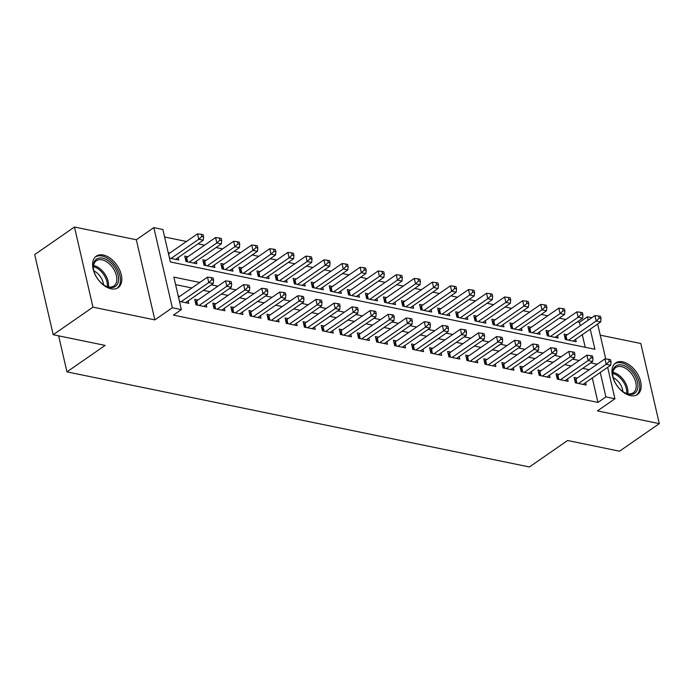 <?xml version="1.0" encoding="UTF-8"?>
<svg xmlns="http://www.w3.org/2000/svg" width="694" height="694" viewBox="0 0 694 694"><rect width="100%" height="100%" fill="white"/><g stroke="black" fill="none" stroke-linecap="round" stroke-linejoin="round"><path stroke-width="1.04" d="M622.665 361.843A19.172 11.824 55.3 0 0 615.639 362.971A19.172 11.824 55.3 0 0 614.155 380.737A19.172 11.824 55.3 0 0 630.464 395.623A19.172 11.824 55.3 0 0 637.491 394.496A19.172 11.824 55.3 0 0 638.974 376.729A19.172 11.824 55.3 0 0 622.665 361.843M103.302 255.028A19.172 11.824 55.3 0 0 96.275 256.164A19.172 11.824 55.3 0 0 94.792 273.922A19.172 11.824 55.3 0 0 111.101 288.817A19.172 11.824 55.3 0 0 118.127 287.68A19.172 11.824 55.3 0 0 119.611 269.923A19.172 11.824 55.3 0 0 103.302 255.028M580.236 325.755L579.438 322.302L587.393 316.785L591.852 317.705M58.643 335.844L66.962 371.863L529.418 466.975L567.597 440.508L619.534 451.195L659.3 423.626L640.805 343.495L600.241 335.159M66.962 371.863L105.132 345.404L53.195 334.716L34.7 254.594L74.466 227.025L92.97 307.156L154.84 319.882L172.338 307.754L153.834 227.623L162.873 229.48L170.368 261.968L594.897 349.273L590.247 329.156M154.84 319.882L136.336 239.751L74.466 227.025M136.336 239.751L153.834 227.623M579.438 322.302L577.339 321.869M565.836 319.5L559.269 318.156M547.766 315.787L541.207 314.434M529.704 312.074L523.137 310.721M511.634 308.353L505.076 307.008M493.573 304.64L487.014 303.295M475.511 300.927L468.944 299.574M457.441 297.214L450.883 295.861M439.38 293.493L432.813 292.148M421.31 289.78L414.752 288.435M403.249 286.067L396.69 284.714M385.187 282.354L378.62 281.001M367.117 278.632L360.559 277.288M349.056 274.919L342.489 273.575M330.986 271.207L324.428 269.853M312.925 267.494L306.366 266.14M294.863 263.772L288.296 262.427M276.793 260.059L270.235 258.706M258.732 256.346L252.165 254.993M240.662 252.625L234.104 251.28M222.601 248.912L216.042 247.567M204.539 245.199L197.972 243.846M186.469 241.486L164.599 236.984M53.195 334.716L92.97 307.156M577.261 378.065L574.094 377.415L575.343 382.828L586.187 385.057L585.623 382.602M559.191 374.344L556.033 373.702L557.282 379.115L568.117 381.344L567.553 378.889M541.129 370.631L537.963 369.98L539.221 375.393L550.056 377.623L549.492 375.176M523.059 366.918L519.901 366.267L521.151 371.68L531.994 373.91L531.422 371.464M504.998 363.205L501.84 362.554L503.089 367.967L513.924 370.197L513.36 367.742M486.936 359.483L483.77 358.833L485.019 364.255L495.863 366.484L495.299 364.029M468.866 355.77L465.709 355.12L466.958 360.533L477.793 362.762L477.229 360.316M450.805 352.058L447.639 351.407L448.897 356.82L459.732 359.05L459.168 356.603M432.735 348.345L429.577 347.694L430.827 353.107L441.67 355.337L441.098 352.882M414.674 344.623L411.516 343.972L412.765 349.394L423.6 351.615L423.036 349.169M396.612 340.91L393.446 340.26L394.695 345.673L405.539 347.902L404.975 345.456M378.542 337.197L375.385 336.547L376.634 341.96L387.469 344.189L386.905 341.743M360.481 333.484L357.315 332.834L358.564 338.247L369.408 340.476L368.844 338.021M342.411 329.763L339.253 329.112L340.502 334.525L351.346 336.755L350.774 334.308M324.35 326.05L321.192 325.399L322.441 330.812L333.276 333.042L332.712 330.596M306.288 322.337L303.122 321.686L304.371 327.1L315.215 329.329L314.651 326.883M288.218 318.624L285.061 317.973L286.31 323.387L297.145 325.616L296.581 323.161M270.157 314.903L266.99 314.252L268.24 319.665L279.083 321.895L278.52 319.448M252.087 311.19L248.929 310.539L250.178 315.952L261.013 318.182L260.45 315.735M234.025 307.477L230.868 306.826L232.117 312.239L242.952 314.469L242.388 312.022M215.964 303.755L212.798 303.113L214.047 308.526L224.891 310.756L224.318 308.301M197.894 300.042L194.736 299.392L195.986 304.805L206.821 307.034L206.257 304.588M169.83 253.015L168.226 252.685M187.892 256.728L184.734 256.086L185.983 261.499L196.827 263.729L196.255 261.274M205.962 260.45L202.795 259.799L204.053 265.212L214.888 267.442L214.325 264.987M224.023 264.162L220.865 263.512L222.115 268.925L232.95 271.154L232.386 268.708M242.093 267.875L238.927 267.225L240.176 272.638L251.02 274.867L250.456 272.421M260.155 271.597L256.997 270.946L258.246 276.359L269.081 278.589L268.517 276.134M278.225 275.31L275.058 274.659L276.307 280.072L287.151 282.302L286.579 279.856M296.286 279.023L293.128 278.372L294.377 283.785L305.213 286.015L304.649 283.568M314.347 282.736L311.19 282.085L312.439 287.498L323.274 289.728L322.71 287.281M332.417 286.457L329.251 285.807L330.5 291.22L341.344 293.449L340.78 290.994M350.479 290.17L347.321 289.519L348.57 294.933L359.405 297.162L358.841 294.716M368.549 293.883L365.382 293.232L366.632 298.646L377.475 300.875L376.903 298.429M386.61 297.596L383.452 296.945L384.702 302.358L395.537 304.588L394.973 302.142M404.671 301.317L401.514 300.667L402.763 306.08L413.598 308.31L413.034 305.854M422.741 305.03L419.575 304.38L420.824 309.793L431.668 312.022L431.104 309.576M440.803 308.743L437.645 308.093L438.894 313.506L449.729 315.735L449.165 313.289M458.873 312.456L455.706 311.806L456.956 317.227L467.799 319.457L467.236 317.002M476.934 316.178L473.776 315.527L475.026 320.94L485.861 323.17L485.297 320.715M494.996 319.891L491.838 319.24L493.087 324.653L503.931 326.883L503.358 324.436M513.066 323.604L509.899 322.953L511.148 328.366L521.992 330.596L521.428 328.149M531.127 327.316L527.969 326.666L529.218 332.088L540.053 334.317L539.49 331.862M549.197 331.038L546.031 330.387L547.28 335.801L558.123 338.03L557.56 335.575M585.207 347.278L582.292 334.664M169.475 258.099L178.757 260.007L178.193 257.561M567.258 334.751L564.101 334.1L565.35 339.513L576.185 341.743L575.621 339.297M199.829 282.467L173.873 277.123L181.368 309.611L173.413 315.119L597.942 402.425L592.294 377.978M589.31 369.711L582.743 368.358M571.24 365.998L564.682 364.645M553.179 362.277L546.612 360.932M535.109 358.564L528.55 357.219M517.047 354.851L510.489 353.498M498.986 351.138L492.419 349.785M480.916 347.416L474.358 346.072M462.855 343.704L456.288 342.359M444.785 339.991L438.226 338.637M426.723 336.278L420.165 334.924M408.662 332.556L402.095 331.212M390.592 328.843L384.034 327.499M372.531 325.13L365.964 323.777M354.461 321.417L347.902 320.064M336.399 317.696L329.841 316.351M318.338 313.983L311.771 312.638M300.268 310.27L293.709 308.917M282.206 306.557L275.639 305.204M264.136 302.836L257.578 301.491M246.075 299.123L239.517 297.769M228.005 295.41L221.447 294.056M209.944 291.688L203.385 290.344M191.882 287.975L175.599 284.627M179.477 301.413L188.759 303.321L188.195 300.875M179.833 296.329L178.228 296M607.666 367.326L614.927 398.772L597.43 410.9L659.3 423.626M614.927 398.772L605.897 396.916L600.249 372.47M597.942 402.425L605.897 396.916M181.368 309.611L172.338 307.754M597.664 324.011L605.741 358.98M588.191 320.238L587.393 316.785M597.256 364.203L590.698 362.849M579.195 360.481L572.637 359.136M561.134 356.768L554.567 355.415M543.064 353.055L536.505 351.702M525.002 349.334L518.435 347.989M506.932 345.621L500.374 344.276M488.871 341.908L482.313 340.554M470.81 338.195L464.243 336.842M452.74 334.473L446.181 333.129M434.678 330.76L428.111 329.416M416.608 327.048L410.05 325.694M398.547 323.335L391.989 321.981M380.486 319.613L373.919 318.268M362.415 315.9L355.857 314.556M344.354 312.187L337.787 310.834M326.284 308.474L319.726 307.121M308.223 304.753L301.664 303.408M290.161 301.04L283.594 299.687M272.091 297.327L265.533 295.974M254.03 293.614L247.463 292.261M235.96 289.892L229.402 288.548M217.899 286.18L211.34 284.826M181.082 301.743L208.755 282.562L213.275 283.49L185.593 302.671M178.514 297.24A2.455 1.05 167 0 0 178.558 297.214L207.506 277.14L208.755 282.562L211.809 279.777L213.613 280.15L213.11 277.982L211.306 277.617L211.809 279.777M211.306 277.617L207.506 277.14M213.275 283.49L213.613 280.15M175.599 259.356L203.273 240.176L198.762 239.248L197.512 233.835L168.555 253.9A2.455 1.05 -13 0 1 168.512 253.926M201.807 236.463L203.611 236.836L203.116 234.676L201.303 234.303L201.807 236.463L198.762 239.248L171.08 258.428M203.611 236.836L203.273 240.176M197.512 233.835L201.303 234.303M109.305 287.42A16.595 10.228 -124.7 0 1 105.219 285.85A16.595 10.228 -124.7 0 1 93.464 268.89A16.595 10.228 -124.7 0 1 102.556 258.185A16.595 10.228 -124.7 0 1 118.119 275.31A16.595 10.228 -124.7 0 1 109.305 287.42M104.846 285.633A15.363 9.473 55.3 0 0 108.255 286.891A15.363 9.473 55.3 0 0 113.885 285.98A15.363 9.473 55.3 0 0 115.074 271.753A15.363 9.473 55.3 0 0 102.009 259.816A15.363 9.473 55.3 0 0 96.379 260.727A15.363 9.473 55.3 0 0 93.534 269.315M116.939 288.348A19.05 11.746 55.3 0 0 118.197 270.677A19.05 11.746 55.3 0 0 102.053 256.017A19.05 11.746 55.3 0 0 95.234 257.032M93.89 270.92A12.102 7.46 -124.7 0 1 103.467 284.74M616.419 384.754A16.595 10.228 -124.7 0 1 612.828 375.697A16.595 10.228 -124.7 0 1 619.412 364.801A16.595 10.228 -124.7 0 1 634.169 374.474A16.595 10.228 -124.7 0 1 636.866 390.817A16.595 10.228 -124.7 0 1 624.583 392.657A16.595 10.228 -124.7 0 1 616.419 384.754M624.21 392.44A15.363 9.473 55.3 0 0 633.249 392.795A15.363 9.473 55.3 0 0 632.711 375.411A15.363 9.473 55.3 0 0 615.743 367.542A15.363 9.473 55.3 0 0 612.897 376.131M613.253 377.727A12.102 7.46 -124.7 0 1 620.106 383.947A12.102 7.46 -124.7 0 1 622.83 391.546M636.311 395.155A19.05 11.746 55.3 0 0 635.478 373.719A19.05 11.746 55.3 0 0 614.606 363.847M199.143 305.455L226.825 286.275L231.336 287.203L203.663 306.384M195.24 301.586L195.899 301.309A2.455 1.05 167 0 0 196.619 300.927L225.576 280.862L226.825 286.275L229.87 283.49L231.675 283.863L231.18 281.703L229.367 281.33L229.87 283.49M229.367 281.33L225.576 280.862M231.336 287.203L231.675 283.863M217.213 309.177L244.887 289.988L249.406 290.916L221.724 310.105M213.301 305.299L213.96 305.03A2.455 1.05 167 0 0 214.689 304.64L243.637 284.575L244.887 289.988L247.94 287.212L249.745 287.585L249.241 285.416L247.437 285.043L247.94 287.212M247.437 285.043L243.637 284.575M249.406 290.916L249.745 287.585M235.275 312.89L262.957 293.701L267.468 294.629L239.794 313.818M231.371 309.012L232.03 308.743A2.455 1.05 167 0 0 232.75 308.353L261.707 288.288L262.957 293.701L266.002 290.925L267.806 291.298L267.311 289.129L265.498 288.756L266.002 290.925M265.498 288.756L261.707 288.288M267.468 294.629L267.806 291.298M253.336 316.603L281.018 297.422L285.538 298.351L257.856 317.531M249.432 312.725L250.092 312.456A2.455 1.05 167 0 0 250.82 312.074L279.769 292.001L281.018 297.422L284.063 294.638L285.876 295.011L285.373 292.842L283.568 292.478L284.063 294.638M283.568 292.478L279.769 292.001M285.538 298.351L285.876 295.011M193.661 263.078L221.343 243.889L216.823 242.961L215.574 237.548L186.625 257.613A2.455 1.05 -13 0 1 185.897 257.995L185.237 258.272M219.868 240.185L221.681 240.549L221.178 238.389L219.373 238.016L219.868 240.185L216.823 242.961L189.15 262.15M221.681 240.549L221.343 243.889M215.574 237.548L219.373 238.016M211.731 266.791L239.404 247.602L234.893 246.674L233.635 241.26L204.687 261.326A2.455 1.05 -13 0 1 203.967 261.716L203.307 261.985M237.938 243.898L239.742 244.271L239.239 242.102L237.435 241.729L237.938 243.898L234.893 246.674L207.211 265.863M239.742 244.271L239.404 247.602M233.635 241.26L237.435 241.729M229.792 270.504L257.474 251.323L252.954 250.395L251.705 244.973L222.757 265.047A2.455 1.05 -13 0 1 222.028 265.429L221.369 265.698M255.999 247.611L257.812 247.984L257.309 245.815L255.505 245.45L255.999 247.611L252.954 250.395L225.272 269.576M257.812 247.984L257.474 251.323M251.705 244.973L255.505 245.45M247.853 274.217L275.535 255.036L271.016 254.108L269.766 248.695L240.818 268.76A2.455 1.05 -13 0 1 240.098 269.142L239.439 269.419M274.069 251.323L275.874 251.696L275.371 249.536L273.566 249.163L274.069 251.323L271.016 254.108L243.342 273.289M275.874 251.696L275.535 255.036M269.766 248.695L273.566 249.163M271.406 320.316L299.079 301.135L303.599 302.064L275.917 321.244M267.502 316.447L268.162 316.169A2.455 1.05 167 0 0 268.882 315.787L297.83 295.722L299.079 301.135L302.133 298.351L303.937 298.724L303.434 296.564L301.63 296.191L302.133 298.351M301.63 296.191L297.83 295.722M303.599 302.064L303.937 298.724M265.923 277.938L293.597 258.749L289.086 257.821L287.837 252.408L258.879 272.473A2.455 1.05 -13 0 1 258.159 272.863L257.5 273.132M292.131 255.045L293.935 255.418L293.441 253.249L291.627 252.876L292.131 255.045L289.086 257.821L261.404 277.01M293.935 255.418L293.597 258.749M287.837 252.408L291.627 252.876M289.467 324.037L317.149 304.848L321.66 305.776L293.987 324.966M285.564 320.16L286.223 319.891A2.455 1.05 167 0 0 286.952 319.5L315.9 299.435L317.149 304.848L320.194 302.072L321.999 302.445L321.504 300.276L319.7 299.903L320.194 302.072M319.7 299.903L315.9 299.435M321.66 305.776L321.999 302.445M283.985 281.651L311.667 262.462L307.147 261.534L305.898 256.121L276.949 276.186A2.455 1.05 -13 0 1 276.221 276.576L275.561 276.845M310.192 258.758L312.005 259.131L311.502 256.962L309.697 256.589L310.192 258.758L307.147 261.534L279.474 280.723M312.005 259.131L311.667 262.462M305.898 256.121L309.697 256.589M307.537 327.75L335.211 308.561L339.73 309.489L312.048 328.678M303.625 323.872L304.284 323.604A2.455 1.05 167 0 0 305.013 323.213L333.961 303.148L335.211 308.561L338.264 305.785L340.069 306.158L339.566 303.989L337.761 303.616L338.264 305.785M337.761 303.616L333.961 303.148M339.73 309.489L340.069 306.158M302.055 285.364L329.728 266.184L325.217 265.255L323.959 259.834L295.011 279.908A2.455 1.05 -13 0 1 294.291 280.289L293.631 280.558M328.262 262.471L330.066 262.844L329.563 260.675L327.759 260.311L328.262 262.471L325.217 265.255L297.535 284.436M330.066 262.844L329.728 266.184M323.959 259.834L327.759 260.311M325.599 331.463L353.281 312.283L357.792 313.211L330.118 332.391M321.695 327.585L322.354 327.316A2.455 1.05 167 0 0 323.074 326.935L352.032 306.869L353.281 312.283L356.326 309.498L358.13 309.871L357.636 307.702L355.822 307.338L356.326 309.498M355.822 307.338L352.032 306.869M357.792 313.211L358.13 309.871M320.116 289.077L347.798 269.897L343.278 268.968L342.029 263.555L313.081 283.62A2.455 1.05 -13 0 1 312.352 284.002L311.693 284.28M346.323 266.184L348.136 266.557L347.633 264.397L345.829 264.024L346.323 266.184L343.278 268.968L315.597 288.149M348.136 266.557L347.798 269.897M342.029 263.555L345.829 264.024M343.669 335.176L371.342 315.996L375.862 316.924L348.18 336.104M339.756 331.307L340.416 331.029A2.455 1.05 167 0 0 341.144 330.648L370.093 310.582L371.342 315.996L374.387 313.22L376.2 313.584L375.697 311.424L373.893 311.051L374.387 313.22M373.893 311.051L370.093 310.582M375.862 316.924L376.2 313.584M338.178 292.799L365.859 273.609L361.34 272.681L360.091 267.268L331.142 287.333A2.455 1.05 -13 0 1 330.422 287.724L329.763 287.993M364.393 269.905L366.198 270.278L365.695 268.11L363.89 267.737L364.393 269.905L361.34 272.681L333.667 291.87M366.198 270.278L365.859 273.609M360.091 267.268L363.89 267.737M361.73 338.898L389.403 319.708L393.923 320.637L366.25 339.826M357.826 335.02L358.486 334.751A2.455 1.05 167 0 0 359.206 334.361L388.154 314.295L389.403 319.708L392.457 316.932L394.261 317.305L393.758 315.137L391.954 314.764L392.457 316.932M391.954 314.764L388.154 314.295M393.923 320.637L394.261 317.305M356.248 296.512L383.921 277.322L379.41 276.394L378.161 270.981L349.203 291.046A2.455 1.05 -13 0 1 348.483 291.437L347.824 291.706M382.455 273.618L384.259 273.991L383.765 271.822L381.952 271.449L382.455 273.618L379.41 276.394L351.728 295.583M384.259 273.991L383.921 277.322M378.161 270.981L381.952 271.449M379.792 342.61L407.473 323.421L411.984 324.35L384.311 343.539M375.888 338.733L376.547 338.464A2.455 1.05 167 0 0 377.276 338.082L406.224 318.008L407.473 323.421L410.518 320.645L412.323 321.018L411.828 318.85L410.024 318.477L410.518 320.645M410.024 318.477L406.224 318.008M411.984 324.35L412.323 321.018M374.309 300.224L401.991 281.044L397.471 280.116L396.222 274.703L367.273 294.768A2.455 1.05 -13 0 1 366.545 295.15L365.885 295.418M400.525 277.331L402.329 277.704L401.826 275.535L400.022 275.171L400.525 277.331L397.471 280.116L369.798 299.296M402.329 277.704L401.991 281.044M396.222 274.703L400.022 275.171M397.862 346.323L425.535 327.143L430.054 328.071L402.373 347.252M393.949 342.446L394.608 342.177A2.455 1.05 167 0 0 395.337 341.795L424.286 321.73L425.535 327.143L428.588 324.358L430.393 324.731L429.89 322.571L428.085 322.198L428.588 324.358M428.085 322.198L424.286 321.73M430.054 328.071L430.393 324.731M392.379 303.946L420.052 284.757L415.541 283.829L414.292 278.415L385.335 298.481A2.455 1.05 -13 0 1 384.615 298.862L383.956 299.14M418.586 281.053L420.391 281.417L419.896 279.257L418.083 278.884L418.586 281.053L415.541 283.829L387.859 303.009M420.391 281.417L420.052 284.757M414.292 278.415L418.083 278.884M410.44 307.659L438.122 288.47L433.603 287.542L432.353 282.128L403.405 302.194A2.455 1.05 -13 0 1 402.676 302.584L402.017 302.853M436.647 284.766L438.461 285.139L437.957 282.97L436.153 282.597L436.647 284.766L433.603 287.542L405.921 306.731M438.461 285.139L438.122 288.47M432.353 282.128L436.153 282.597M428.502 311.372L456.184 292.183L451.664 291.254L450.415 285.841L421.466 305.915A2.455 1.05 -13 0 1 420.746 306.297L420.087 306.566M454.717 288.478L456.522 288.851L456.019 286.683L454.214 286.31L454.717 288.478L451.664 291.254L423.991 310.444M456.522 288.851L456.184 292.183M450.415 285.841L454.214 286.31M415.923 350.036L443.605 330.856L448.116 331.784L420.443 350.973M412.019 346.167L412.678 345.89A2.455 1.05 167 0 0 413.398 345.508L442.356 325.443L443.605 330.856L446.65 328.08L448.454 328.444L447.96 326.284L446.147 325.911L446.65 328.08M446.147 325.911L442.356 325.443M448.116 331.784L448.454 328.444M433.993 353.758L461.666 334.569L466.186 335.497L438.504 354.686M430.08 349.88L430.74 349.611A2.455 1.05 167 0 0 431.468 349.221L460.417 329.156L461.666 334.569L464.711 331.793L466.524 332.166L466.021 329.997L464.217 329.624L464.711 331.793M464.217 329.624L460.417 329.156M466.186 335.497L466.524 332.166M452.054 357.471L479.728 338.282L484.247 339.219L456.574 358.399M448.151 353.593L448.81 353.324A2.455 1.05 167 0 0 449.53 352.942L478.478 332.868L479.728 338.282L482.781 335.506L484.586 335.879L484.082 333.71L482.278 333.337L482.781 335.506M482.278 333.337L478.478 332.868M484.247 339.219L484.586 335.879M446.572 315.085L474.245 295.904L469.734 294.976L468.485 289.563L439.528 309.628A2.455 1.05 -13 0 1 438.808 310.01L438.148 310.279M472.779 292.191L474.583 292.564L474.089 290.404L472.284 290.031L472.779 292.191L469.734 294.976L442.052 314.156M474.583 292.564L474.245 295.904M468.485 289.563L472.284 290.031M470.116 361.184L497.798 342.003L502.309 342.931L474.635 362.112M466.212 357.306L466.871 357.037A2.455 1.05 167 0 0 467.6 356.655L496.548 336.59L497.798 342.003L500.842 339.219L502.647 339.592L502.152 337.431L500.348 337.058L500.842 339.219M500.348 337.058L496.548 336.59M502.309 342.931L502.647 339.592M464.633 318.806L492.315 299.617L487.795 298.689L486.546 293.276L457.598 313.341A2.455 1.05 -13 0 1 456.869 313.723L456.21 314M490.849 295.913L492.653 296.277L492.15 294.117L490.346 293.744L490.849 295.913L487.795 298.689L460.122 317.869M492.653 296.277L492.315 299.617M486.546 293.276L490.346 293.744M488.186 364.905L515.859 345.716L520.379 346.644L492.697 365.833M484.273 361.027L484.933 360.75A2.455 1.05 167 0 0 485.661 360.368L514.61 340.303L515.859 345.716L518.912 342.94L520.717 343.304L520.214 341.144L518.409 340.771L518.912 342.94M518.409 340.771L514.61 340.303M520.379 346.644L520.717 343.304M482.703 322.519L510.376 303.33L505.865 302.402L504.616 296.989L475.659 317.054A2.455 1.05 -13 0 1 474.939 317.444L474.28 317.713M508.91 299.626L510.715 299.999L510.22 297.83L508.407 297.457L508.91 299.626L505.865 302.402L478.183 321.591M510.715 299.999L510.376 303.33M504.616 296.989L508.407 297.457M506.247 368.618L533.929 349.429L538.44 350.357L510.767 369.546M502.343 364.74L503.003 364.471A2.455 1.05 167 0 0 503.723 364.081L532.68 344.016L533.929 349.429L536.974 346.653L538.778 347.026L538.284 344.857L536.471 344.484L536.974 346.653M536.471 344.484L532.68 344.016M538.44 350.357L538.778 347.026M500.764 326.232L528.446 307.052L523.927 306.115L522.677 300.702L493.729 320.775A2.455 1.05 -13 0 1 493 321.157L492.341 321.426M526.972 303.339L528.785 303.712L528.281 301.543L526.477 301.17L526.972 303.339L523.927 306.115L496.245 325.304M528.785 303.712L528.446 307.052M522.677 300.702L526.477 301.17M524.317 372.331L551.99 353.151L556.51 354.079L528.828 373.259M520.405 368.453L521.064 368.184A2.455 1.05 167 0 0 521.793 367.803L550.741 347.729L551.99 353.151L555.035 350.366L556.848 350.739L556.345 348.57L554.541 348.206L555.035 350.366M554.541 348.206L550.741 347.729M556.51 354.079L556.848 350.739M518.826 329.945L546.508 310.765L541.988 309.836L540.739 304.423L511.79 324.488A2.455 1.05 -13 0 1 511.07 324.87L510.411 325.139M545.042 307.052L546.846 307.425L546.343 305.265L544.538 304.892L545.042 307.052L541.988 309.836L514.315 329.017M546.846 307.425L546.508 310.765M540.739 304.423L544.538 304.892M542.378 376.044L570.06 356.863L574.571 357.792L546.898 376.972M538.475 372.175L539.134 371.897A2.455 1.05 167 0 0 539.854 371.516L568.802 351.45L570.06 356.863L573.105 354.079L574.91 354.452L574.406 352.292L572.602 351.919L573.105 354.079M572.602 351.919L568.802 351.45M574.571 357.792L574.91 354.452M536.896 333.667L564.569 314.477L560.058 313.549L558.809 308.136L529.86 328.201A2.455 1.05 -13 0 1 529.132 328.583L528.472 328.861M563.103 310.773L564.907 311.138L564.413 308.977L562.608 308.604L563.103 310.773L560.058 313.549L532.376 332.738M564.907 311.138L564.569 314.477M558.809 308.136L562.608 308.604M560.44 379.765L588.122 360.576L592.641 361.505L564.959 380.694M556.536 375.888L557.195 375.619A2.455 1.05 167 0 0 557.924 375.228L586.872 355.163L588.122 360.576L591.167 357.8L592.971 358.173L592.476 356.005L590.672 355.632L591.167 357.8M590.672 355.632L586.872 355.163M592.641 361.505L592.971 358.173M554.957 337.379L582.639 318.19L578.119 317.262L576.87 311.849L547.922 331.914A2.455 1.05 -13 0 1 547.193 332.305L546.534 332.573M581.173 314.486L582.977 314.859L582.474 312.69L580.67 312.317L581.173 314.486L578.119 317.262L550.446 336.451M582.977 314.859L582.639 318.19M576.87 311.849L580.67 312.317M578.51 383.478L606.183 364.289L610.703 365.218L583.021 384.407M574.606 379.601L575.265 379.332A2.455 1.05 167 0 0 575.985 378.941L604.934 358.876L606.183 364.289L609.237 361.513L611.041 361.886L610.538 359.718L608.733 359.345L609.237 361.513M608.733 359.345L604.934 358.876M610.703 365.218L611.041 361.886M573.027 341.092L600.7 321.912L596.189 320.984L594.94 315.562L565.983 335.636A2.455 1.05 -13 0 1 565.263 336.017L564.604 336.286M599.234 318.199L601.039 318.572L600.544 316.403L598.731 316.039L599.234 318.199L596.189 320.984L568.507 340.164M601.039 318.572L600.7 321.912M594.94 315.562L598.731 316.039M179.529 301.422L178.558 297.214M168.555 253.9L169.536 258.116M93.577 265.533A15.363 9.473 -124.7 0 1 93.725 265.568A15.363 9.473 -124.7 0 1 108.403 286.917M107.31 286.648A14.86 9.161 55.3 0 0 93.447 266.643M612.941 372.348A15.363 9.473 -124.7 0 1 624.427 381.153A15.363 9.473 -124.7 0 1 627.766 393.732M626.682 393.463A14.86 9.161 55.3 0 0 623.368 381.856A14.86 9.161 55.3 0 0 612.811 373.459M196.74 304.961L195.899 301.309M197.599 305.143L196.619 300.927M214.81 308.683L213.96 305.03M215.661 308.856L214.689 304.64M232.872 312.395L232.03 308.743M233.722 312.569L232.75 308.353M250.933 316.108L250.092 312.456M251.792 316.282L250.82 312.074M186.625 257.613L187.597 261.829M185.897 257.995L186.747 261.655M204.687 261.326L205.658 265.542M203.967 261.716L204.808 265.368M222.757 265.047L223.728 269.255M222.028 265.429L222.869 269.081M240.818 268.76L241.79 272.976M240.098 269.142L240.939 272.794M269.003 319.821L268.162 316.169M269.853 320.003L268.882 315.787M258.879 272.473L259.86 276.689M258.159 272.863L259.001 276.516M287.064 323.543L286.223 319.891M287.923 323.716L286.952 319.5M276.949 276.186L277.921 280.402M276.221 276.576L277.071 280.229M305.134 327.256L304.284 323.604M305.985 327.429L305.013 323.213M295.011 279.908L295.982 284.115M294.291 280.289L295.132 283.941M323.196 330.969L322.354 327.316M324.046 331.142L323.074 326.935M313.081 283.62L314.052 287.837M312.352 284.002L313.194 287.654M341.257 334.682L340.416 331.029M342.116 334.864L341.144 330.648M331.142 287.333L332.114 291.549M330.422 287.724L331.264 291.376M359.327 338.403L358.486 334.751M360.177 338.577L359.206 334.361M349.203 291.046L350.184 295.262M348.483 291.437L349.325 295.089M377.389 342.116L376.547 338.464M378.247 342.289L377.276 338.082M367.273 294.768L368.245 298.975M366.545 295.15L367.395 298.802M395.459 345.829L394.608 342.177M396.309 346.002L395.337 341.795M385.335 298.481L386.306 302.697M384.615 298.862L385.456 302.515M403.405 302.194L404.376 306.41M402.676 302.584L403.518 306.236M421.466 305.915L422.438 310.123M420.746 306.297L421.588 309.949M413.52 349.55L412.678 345.89M414.37 349.724L413.398 345.508M431.581 353.263L430.74 349.611M432.44 353.437L431.468 349.221M449.651 356.976L448.81 353.324M450.501 357.15L449.53 352.942M439.528 309.628L440.508 313.835M438.808 310.01L439.649 313.662M467.713 360.689L466.871 357.037M468.571 360.871L467.6 356.655M457.598 313.341L458.569 317.557M456.869 313.723L457.719 317.384M485.783 364.411L484.933 360.75M486.633 364.584L485.661 360.368M475.659 317.054L476.631 321.27M474.939 317.444L475.78 321.096M503.844 368.124L503.003 364.471M504.703 368.297L503.723 364.081M493.729 320.775L494.701 324.983M493 321.157L493.842 324.809M521.914 371.837L521.064 368.184M522.764 372.01L521.793 367.803M511.79 324.488L512.762 328.704M511.07 324.87L511.912 328.522M539.975 375.549L539.134 371.897M540.826 375.732L539.854 371.516M529.86 328.201L530.832 332.417M529.132 328.583L529.973 332.244M558.037 379.271L557.195 375.619M558.896 379.445L557.924 375.228M547.922 331.914L548.893 336.13M547.193 332.305L548.043 335.957M576.107 382.984L575.265 379.332M576.957 383.157L575.985 378.941M565.983 335.636L566.955 339.843M565.263 336.017L566.104 339.67"/></g></svg>
